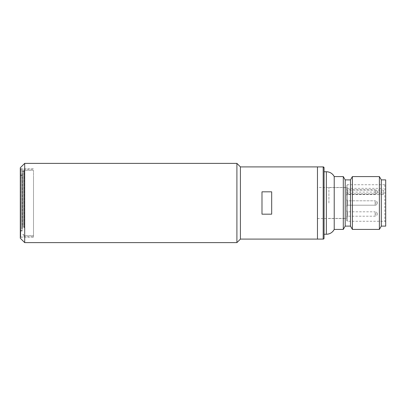 <?xml version="1.0" encoding="UTF-8"?>
<svg xmlns="http://www.w3.org/2000/svg" width="406" height="406" viewBox="0 0 406 406"><rect width="100%" height="100%" fill="white"/><g stroke="black" fill="none" stroke-linecap="round" stroke-linejoin="round"><path stroke-width="0.3" stroke-dasharray="2.03 1.52" d="M377.336 203A2.203 2.203 0 0 0 375.134 200.797L375.134 205.203L375.134 200.797C376.205 200.681 376.935 201.417 377.336 203A2.203 2.203 0 0 1 375.134 205.203L375.134 203L375.134 205.203C376.205 205.319 376.935 204.583 377.336 203L375.134 203L377.336 203M328.911 203L328.911 187.592L328.911 203M346.521 203L346.521 187.592L346.521 203M346.521 188.694L347.617 189.795L347.617 191.992L347.617 189.795L375.134 189.795L375.134 191.992L375.134 189.795C376.205 189.673 376.935 190.409 377.336 191.992L375.134 191.992L375.134 194.195L375.134 191.992L377.336 191.992C376.935 193.581 376.205 194.312 375.134 194.195L347.617 194.195L347.617 191.992L347.617 194.195L346.521 195.296L346.521 188.694L346.521 195.296M347.617 200.797L347.617 203L347.617 200.797L347.617 203L347.617 200.797L375.134 200.797L347.617 200.797L346.521 199.696L347.617 200.797M346.521 210.704L347.617 211.805L347.617 214.008L347.617 211.805L375.134 211.805L375.134 214.008L375.134 211.805C376.205 211.688 376.935 212.419 377.336 214.008L375.134 214.008L375.134 216.205L375.134 214.008L377.336 214.008C376.935 215.591 376.205 216.327 375.134 216.205L347.617 216.205L347.617 214.008L347.617 216.205L346.521 217.306L346.521 210.704L346.521 217.306M347.617 205.203L347.617 203L347.617 205.203L375.134 205.203L347.617 205.203L347.617 203L347.617 205.203L346.521 206.304L347.617 205.203M385.7 183.852L385.7 222.148L385.7 183.852A0.878 0.878 180 0 1 384.822 184.73L347.399 184.73L347.399 188.348L346.521 188.978L346.521 190.079L383.497 190.079L383.497 194.591L346.521 194.591L346.521 190.079M385.7 222.148A0.878 0.878 0 0 0 384.822 221.27L347.399 221.27L347.399 184.73L346.521 185.608L346.521 188.978M334.219 229.415L334.219 176.585M324.064 167.779L324.054 238.352M324.064 171.743L324.064 234.257L324.064 171.743M383.497 194.591L383.497 193.814L346.521 193.814L346.521 220.392L347.399 221.27L347.399 192.084L383.497 192.084L383.497 190.079M346.521 220.392L346.521 185.608M317.462 187.481L317.462 218.519L317.462 187.481L346.521 187.481L346.521 218.519L346.521 194.591M317.462 218.519L346.521 218.519M352.388 229.415L352.388 176.585M379.392 176.585L379.392 229.415M350.479 226.112L350.479 179.888M381.3 179.888L381.3 226.112M345.196 226.112L345.196 179.888M385.7 179.888L385.7 226.112M343.293 229.415L343.293 176.585M347.399 188.348L383.497 188.348M346.521 192.713L347.399 192.084M383.497 193.814L383.497 192.084M346.521 193.814L346.521 187.481M317.462 239.098L317.462 166.902L317.462 239.098M22.939 224.554L22.939 181.446L22.939 224.554M24.264 227.725L24.264 170.424L24.264 227.725M33.505 227.725L33.505 170.424L33.505 227.725M22.939 226.726L22.939 171.743L22.939 226.726M20.3 223.884L20.3 175.483L20.3 223.884M22.939 227.055L22.939 178.945L22.939 227.055M22.279 228.644L22.279 169.211L22.279 228.644M33.505 177.356L33.505 236.789L33.505 177.356M21.843 228.979L21.843 168.769L21.843 228.979M20.742 228.979L20.742 168.769L20.742 228.979M20.3 228.644L20.3 169.211L20.3 228.644M22.061 224.219L22.061 175.047L22.061 224.219M20.3 181.781L20.3 230.953L20.3 181.781M22.939 224.883L22.939 174.164L22.939 224.883M24.7 242.621L24.7 163.379M236.901 163.379L236.901 242.621M20.3 238.22L20.3 167.779M240.418 166.902L240.418 239.098M20.742 203L20.742 237.119L20.742 203M271.68 214.17L271.68 191.83M261.992 191.83L261.992 214.17M33.505 203L33.505 237.119L33.505 203M20.3 203L20.3 168.439L20.3 203M384.822 184.73L384.822 221.27L384.822 184.73M326.358 234.257L326.358 171.743M323.81 238.84L323.186 239.098L323.186 166.902M22.061 182.116L22.061 230.517L22.061 182.116M23.822 227.725L23.822 170.424L23.822 227.725M328.911 187.592L346.521 187.592M328.911 218.408L346.521 218.408M20.3 175.483L22.061 175.483L22.939 174.605M22.939 171.743L24.264 170.424L33.505 170.424L23.822 170.424L22.939 171.302M22.939 234.257L24.264 235.576L33.505 235.576L23.822 235.576L22.939 234.698M20.3 230.517L22.061 230.517L22.939 231.395M20.3 169.211L20.742 168.769L21.843 168.769L22.279 169.211L33.505 169.211M20.3 230.953L22.061 230.953L22.939 231.836M20.3 236.789L20.742 237.231L21.843 237.231L22.279 236.789L33.505 236.789M20.3 175.047L22.061 175.047L22.939 174.164M33.505 237.119L20.742 237.119L20.3 237.561M33.505 168.881L20.742 168.881L20.3 168.439"/><path stroke-width="0.61" d="M324.064 171.743L326.358 171.743A8.805 8.805 180 0 1 334.219 176.585L334.219 229.415L343.293 229.415L343.293 176.585L345.196 179.888L345.196 226.112L350.479 226.112L352.388 229.415L379.392 229.415L379.392 176.585L352.388 176.585L352.388 229.415L379.392 229.415L381.3 226.112L381.3 179.888L379.392 176.585L381.3 179.888L385.7 179.888L385.7 226.112L381.3 226.112L379.392 229.415M350.479 226.112L350.479 179.888L345.196 179.888L343.293 176.585L334.219 176.585C332.509 173.494 329.885 171.88 326.358 171.743L326.358 234.257L324.064 234.257L326.358 234.257A8.805 8.805 0 0 0 334.219 229.415L343.293 229.415L345.196 226.112L350.479 226.112L352.388 229.415M24.7 242.621L20.3 238.22L20.3 167.779L24.7 163.379L24.7 242.621L236.901 242.621L240.418 239.098L240.418 166.902L323.186 166.902A0.878 0.878 180 0 1 324.064 167.779L324.064 238.22A0.878 0.878 0 0 1 323.186 239.098L317.462 239.098L317.462 166.902L317.462 239.098L323.186 239.098L323.186 166.902L324.064 167.779M350.479 179.888L352.388 176.585L350.479 179.888M236.901 242.621L236.901 163.379L240.418 166.902M261.992 203L261.992 191.83L271.68 191.83L271.68 214.17L261.992 214.17L261.992 203M326.358 234.257C329.885 234.12 332.509 232.506 334.219 229.415M381.3 226.112L385.7 226.112M345.196 226.112L343.293 229.415M24.7 163.379L236.901 163.379M240.418 239.098L317.462 239.098"/></g></svg>

